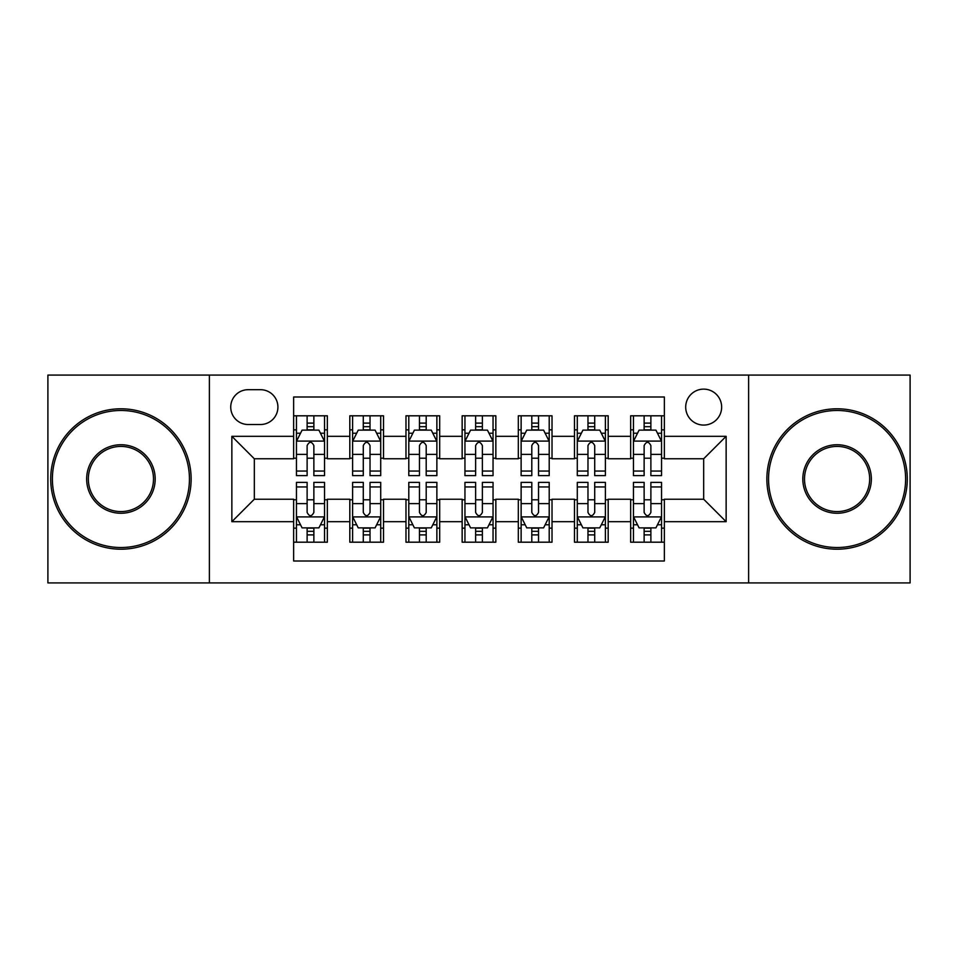 <?xml version="1.0" encoding="UTF-8"?>
<svg xmlns="http://www.w3.org/2000/svg" width="958" height="958" viewBox="0 0 958 958"><rect width="100%" height="100%" fill="white"/><g stroke="black" fill="none" stroke-linecap="round" stroke-linejoin="round"><path stroke-width="1.44" d="M703.675 389.128A17.974 17.974 0 0 0 685.7 407.102A17.974 17.974 0 0 0 703.675 425.077A17.974 17.974 0 0 0 721.649 407.102A17.974 17.974 0 0 0 703.675 389.128M748.617 582.919L910.1 582.919L910.1 375.081L748.617 375.081L748.617 582.919L209.383 582.919L209.383 375.081L47.9 375.081L47.9 582.919L209.383 582.919M664.361 415.808L630.651 415.808L630.651 436.309L608.186 436.309L608.186 458.774L630.651 458.774L630.651 436.309M608.186 436.309L608.186 415.808L574.489 415.808L574.489 436.309L552.024 436.309L552.024 458.774L574.489 458.774L574.489 436.309M552.024 436.309L552.024 415.808L518.314 415.808L518.314 436.309L495.849 436.309L495.849 458.774L518.314 458.774L518.314 436.309M495.849 436.309L495.849 415.808L462.151 415.808L462.151 436.309L439.686 436.309L439.686 458.774L462.151 458.774L462.151 436.309M439.686 436.309L439.686 415.808L405.976 415.808L405.976 436.309L383.511 436.309L383.511 458.774L405.976 458.774L405.976 436.309M383.511 436.309L383.511 415.808L349.814 415.808L349.814 458.774L327.349 458.774L327.349 415.808L293.639 415.808M293.639 542.192L327.349 542.192L327.349 499.226L349.814 499.226L349.814 542.192L383.511 542.192L383.511 499.226L405.976 499.226L405.976 521.691L383.511 521.691M405.976 521.691L405.976 542.192L439.686 542.192L439.686 499.226L462.151 499.226L462.151 521.691L439.686 521.691M462.151 521.691L462.151 542.192L495.849 542.192L495.849 499.226L518.314 499.226L518.314 521.691L495.849 521.691M518.314 521.691L518.314 542.192L552.024 542.192L552.024 499.226L574.489 499.226L574.489 521.691L552.024 521.691M574.489 521.691L574.489 542.192L608.186 542.192L608.186 499.226L630.651 499.226L630.651 521.691L608.186 521.691M248.146 424.514L260.504 424.514A17.412 17.412 0 0 0 277.916 407.102A17.412 17.412 0 0 0 260.504 389.69L248.146 389.69A17.412 17.412 0 0 0 230.734 407.102A17.412 17.412 0 0 0 248.146 424.514M748.617 375.081L209.383 375.081M664.361 436.309L664.361 396.995L293.639 396.995L293.639 458.774L254.325 458.774L254.325 499.226L293.639 499.226L293.639 561.005L664.361 561.005L664.361 499.226L703.675 499.226L703.675 458.774L664.361 458.774L664.361 436.309L726.14 436.309L726.14 521.691L664.361 521.691M293.639 521.691L231.86 521.691L231.86 436.309L293.639 436.309M630.651 521.691L630.651 542.192L664.361 542.192M293.639 429.855L296.453 429.855M307.123 429.855L313.865 429.855M324.534 429.855L327.349 429.855M293.639 458.211L296.453 458.211M307.123 458.211L313.865 458.211M324.534 458.211L327.349 458.211M293.639 499.789L296.453 499.789M307.123 499.789L313.865 499.789M324.534 499.789L327.349 499.789M293.639 528.145L296.453 528.145M307.123 528.145L313.865 528.145M324.534 528.145L327.349 528.145M349.814 458.211L352.616 458.211M363.286 458.211L370.027 458.211M380.709 458.211L383.511 458.211M349.814 429.855L352.616 429.855M363.286 429.855L370.027 429.855M380.709 429.855L383.511 429.855M349.814 499.789L352.616 499.789M363.286 499.789L370.027 499.789M380.709 499.789L383.511 499.789M349.814 528.145L352.616 528.145M363.286 528.145L370.027 528.145M380.709 528.145L383.511 528.145M405.976 499.789L408.791 499.789M419.46 499.789L426.202 499.789M436.872 499.789L439.686 499.789M405.976 528.145L408.791 528.145M419.46 528.145L426.202 528.145M436.872 528.145L439.686 528.145M405.976 429.855L408.791 429.855M419.46 429.855L426.202 429.855M436.872 429.855L439.686 429.855M405.976 458.211L408.791 458.211M419.46 458.211L426.202 458.211M436.872 458.211L439.686 458.211M462.151 499.789L464.953 499.789M475.635 499.789L482.365 499.789M493.047 499.789L495.849 499.789M462.151 528.145L464.953 528.145M475.635 528.145L482.365 528.145M493.047 528.145L495.849 528.145M462.151 429.855L464.953 429.855M475.635 429.855L482.365 429.855M493.047 429.855L495.849 429.855M462.151 458.211L464.953 458.211M475.635 458.211L482.365 458.211M493.047 458.211L495.849 458.211M518.314 499.789L521.128 499.789M531.798 499.789L538.54 499.789M549.209 499.789L552.024 499.789M518.314 528.145L521.128 528.145M531.798 528.145L538.54 528.145M549.209 528.145L552.024 528.145M518.314 429.855L521.128 429.855M531.798 429.855L538.54 429.855M549.209 429.855L552.024 429.855M518.314 458.211L521.128 458.211M531.798 458.211L538.54 458.211M549.209 458.211L552.024 458.211M574.489 499.789L577.291 499.789M587.972 499.789L594.714 499.789M605.384 499.789L608.186 499.789M574.489 528.145L577.291 528.145M587.972 528.145L594.714 528.145M605.384 528.145L608.186 528.145M574.489 429.855L577.291 429.855M587.972 429.855L594.714 429.855M605.384 429.855L608.186 429.855M574.489 458.211L577.291 458.211M587.972 458.211L594.714 458.211M605.384 458.211L608.186 458.211M630.651 499.789L633.466 499.789M644.135 499.789L650.877 499.789M661.547 499.789L664.361 499.789M630.651 528.145L633.466 528.145M644.135 528.145L650.877 528.145M661.547 528.145L664.361 528.145M630.651 429.855L633.466 429.855M644.135 429.855L650.877 429.855M661.547 429.855L664.361 429.855M630.651 458.211L633.466 458.211M644.135 458.211L650.877 458.211M661.547 458.211L664.361 458.211M254.325 458.774L231.86 436.309M254.325 499.226L231.86 521.691M726.14 436.309L703.675 458.774M726.14 521.691L703.675 499.226M313.865 423.113L307.123 423.113M324.534 471.049L313.865 471.049L313.865 475.635L324.534 475.635L324.534 441.363L318.918 430.13L302.069 430.13L296.453 441.363L296.453 475.635L307.123 475.635L307.123 471.049L296.453 471.049M296.453 441.363L296.453 415.808M324.534 441.363L324.534 415.808M307.123 430.13L307.123 415.808M313.865 415.808L313.865 430.13M313.865 471.049L313.865 445.578C311.613 441.255 309.374 441.255 307.123 445.578L307.123 471.049M307.123 534.887L313.865 534.887M296.453 486.951L307.123 486.951L307.123 482.365L296.453 482.365L296.453 516.637L302.069 527.87L318.918 527.87L324.534 516.637L324.534 482.365L313.865 482.365L313.865 486.951L324.534 486.951M324.534 516.637L324.534 542.192M296.453 516.637L296.453 542.192M313.865 527.87L313.865 542.192M307.123 542.192L307.123 527.87M307.123 486.951L307.123 512.422C309.362 516.745 311.613 516.745 313.865 512.422L313.865 486.951M120.924 410.479A68.521 68.521 0 0 0 52.391 479A68.521 68.521 0 0 0 120.924 547.521A68.521 68.521 0 0 0 189.444 479A68.521 68.521 0 0 0 120.924 410.479M120.924 549.209A70.209 70.209 0 0 1 50.714 479A70.209 70.209 0 0 1 120.924 408.791A70.209 70.209 0 0 1 191.133 479A70.209 70.209 0 0 1 120.924 549.209M120.924 444.74A34.26 34.26 0 0 1 155.184 479A34.26 34.26 0 0 1 120.924 513.26A34.26 34.26 0 0 1 86.651 479A34.26 34.26 0 0 1 120.924 444.74M120.924 511.584A32.584 32.584 0 0 0 153.496 479A32.584 32.584 0 0 0 120.924 446.416A32.584 32.584 0 0 0 88.34 479A32.584 32.584 0 0 0 120.924 511.584M837.076 410.479A68.521 68.521 0 0 0 768.555 479A68.521 68.521 0 0 0 837.076 547.521A68.521 68.521 0 0 0 905.609 479A68.521 68.521 0 0 0 837.076 410.479M837.076 549.209A70.209 70.209 0 0 1 766.867 479A70.209 70.209 0 0 1 837.076 408.791A70.209 70.209 0 0 1 907.286 479A70.209 70.209 0 0 1 837.076 549.209M837.076 444.74A34.26 34.26 0 0 1 871.349 479A34.26 34.26 0 0 1 837.076 513.26A34.26 34.26 0 0 1 802.816 479A34.26 34.26 0 0 1 837.076 444.74M837.076 511.584A32.584 32.584 0 0 0 869.66 479A32.584 32.584 0 0 0 837.076 446.416A32.584 32.584 0 0 0 804.504 479A32.584 32.584 0 0 0 837.076 511.584M370.027 423.113L363.286 423.113M380.709 471.049L370.027 471.049L370.027 475.635L380.709 475.635L380.709 441.363L375.081 430.13L358.232 430.13L352.616 441.363L352.616 475.635L363.286 475.635L363.286 471.049L352.616 471.049M352.616 441.363L352.616 415.808M380.709 441.363L380.709 415.808M363.286 430.13L363.286 415.808M370.027 415.808L370.027 430.13M370.027 471.049L370.027 445.578C367.788 441.255 365.537 441.255 363.286 445.578L363.286 471.049M426.202 423.113L419.46 423.113M436.872 471.049L426.202 471.049L426.202 475.635L436.872 475.635L436.872 441.363L431.256 430.13L414.407 430.13L408.791 441.363L408.791 475.635L419.46 475.635L419.46 471.049L408.791 471.049M408.791 441.363L408.791 415.808M436.872 441.363L436.872 415.808M419.46 430.13L419.46 415.808M426.202 415.808L426.202 430.13M426.202 471.049L426.202 445.578C423.963 441.255 421.712 441.255 419.46 445.578L419.46 471.049M482.365 423.113L475.635 423.113M493.047 471.049L482.365 471.049L482.365 475.635L493.047 475.635L493.047 441.363L487.43 430.13L470.57 430.13L464.953 441.363L464.953 475.635L475.635 475.635L475.635 471.049L464.953 471.049M464.953 441.363L464.953 415.808M493.047 441.363L493.047 415.808M475.635 430.13L475.635 415.808M482.365 415.808L482.365 430.13M482.365 471.049L482.365 445.578C480.126 441.255 477.874 441.255 475.635 445.578L475.635 471.049M538.54 423.113L531.798 423.113M549.209 471.049L538.54 471.049L538.54 475.635L549.209 475.635L549.209 441.363L543.593 430.13L526.744 430.13L521.128 441.363L521.128 475.635L531.798 475.635L531.798 471.049L521.128 471.049M521.128 441.363L521.128 415.808M549.209 441.363L549.209 415.808M531.798 430.13L531.798 415.808M538.54 415.808L538.54 430.13M538.54 471.049L538.54 445.578C536.3 441.255 534.049 441.255 531.798 445.578L531.798 471.049M363.286 534.887L370.027 534.887M352.616 486.951L363.286 486.951L363.286 482.365L352.616 482.365L352.616 516.637L358.232 527.87L375.081 527.87L380.709 516.637L380.709 482.365L370.027 482.365L370.027 486.951L380.709 486.951M380.709 516.637L380.709 542.192M352.616 516.637L352.616 542.192M370.027 527.87L370.027 542.192M363.286 542.192L363.286 527.87M363.286 486.951L363.286 512.422C365.537 516.745 367.776 516.745 370.027 512.422L370.027 486.951M419.46 534.887L426.202 534.887M408.791 486.951L419.46 486.951L419.46 482.365L408.791 482.365L408.791 516.637L414.407 527.87L431.256 527.87L436.872 516.637L436.872 482.365L426.202 482.365L426.202 486.951L436.872 486.951M436.872 516.637L436.872 542.192M408.791 516.637L408.791 542.192M426.202 527.87L426.202 542.192M419.46 542.192L419.46 527.87M419.46 486.951L419.46 512.422C421.7 516.745 423.951 516.745 426.202 512.422L426.202 486.951M475.635 534.887L482.365 534.887M464.953 486.951L475.635 486.951L475.635 482.365L464.953 482.365L464.953 516.637L470.57 527.87L487.43 527.87L493.047 516.637L493.047 482.365L482.365 482.365L482.365 486.951L493.047 486.951M493.047 516.637L493.047 542.192M464.953 516.637L464.953 542.192M482.365 527.87L482.365 542.192M475.635 542.192L475.635 527.87M475.635 486.951L475.635 512.422C477.874 516.745 480.126 516.745 482.365 512.422L482.365 486.951M531.798 534.887L538.54 534.887M521.128 486.951L531.798 486.951L531.798 482.365L521.128 482.365L521.128 516.637L526.744 527.87L543.593 527.87L549.209 516.637L549.209 482.365L538.54 482.365L538.54 486.951L549.209 486.951M549.209 516.637L549.209 542.192M521.128 516.637L521.128 542.192M538.54 527.87L538.54 542.192M531.798 542.192L531.798 527.87M531.798 486.951L531.798 512.422C534.037 516.745 536.288 516.745 538.54 512.422L538.54 486.951M594.714 423.113L587.972 423.113M605.384 471.049L594.714 471.049L594.714 475.635L605.384 475.635L605.384 441.363L599.768 430.13L582.919 430.13L577.291 441.363L577.291 475.635L587.972 475.635L587.972 471.049L577.291 471.049M577.291 441.363L577.291 415.808M605.384 441.363L605.384 415.808M587.972 430.13L587.972 415.808M594.714 415.808L594.714 430.13M594.714 471.049L594.714 445.578C592.463 441.255 590.224 441.255 587.972 445.578L587.972 471.049M587.972 534.887L594.714 534.887M577.291 486.951L587.972 486.951L587.972 482.365L577.291 482.365L577.291 516.637L582.919 527.87L599.768 527.87L605.384 516.637L605.384 482.365L594.714 482.365L594.714 486.951L605.384 486.951M605.384 516.637L605.384 542.192M577.291 516.637L577.291 542.192M594.714 527.87L594.714 542.192M587.972 542.192L587.972 527.87M587.972 486.951L587.972 512.422C590.212 516.745 592.463 516.745 594.714 512.422L594.714 486.951M650.877 423.113L644.135 423.113M661.547 471.049L650.877 471.049L650.877 475.635L661.547 475.635L661.547 441.363L655.931 430.13L639.082 430.13L633.466 441.363L633.466 475.635L644.135 475.635L644.135 471.049L633.466 471.049M633.466 441.363L633.466 415.808M661.547 441.363L661.547 415.808M644.135 430.13L644.135 415.808M650.877 415.808L650.877 430.13M650.877 471.049L650.877 445.578C648.638 441.255 646.387 441.255 644.135 445.578L644.135 471.049M644.135 534.887L650.877 534.887M633.466 486.951L644.135 486.951L644.135 482.365L633.466 482.365L633.466 516.637L639.082 527.87L655.931 527.87L661.547 516.637L661.547 482.365L650.877 482.365L650.877 486.951L661.547 486.951M661.547 516.637L661.547 542.192M633.466 516.637L633.466 542.192M650.877 527.87L650.877 542.192M644.135 542.192L644.135 527.87M644.135 486.951L644.135 512.422C646.387 516.745 648.626 516.745 650.877 512.422L650.877 486.951M349.814 521.691L327.349 521.691M349.814 436.309L327.349 436.309M324.391 441.087L296.585 441.087M296.453 433.22L300.525 433.22M320.463 433.22L324.534 433.22M307.123 454.379L296.453 454.379M324.534 454.379L313.865 454.379M313.865 426.681L307.123 426.681M296.585 516.913L324.391 516.913M324.534 524.78L320.463 524.78M300.525 524.78L296.453 524.78M313.865 503.621L324.534 503.621M296.453 503.621L307.123 503.621M307.123 531.319L313.865 531.319M380.566 441.087L352.76 441.087M352.616 433.22L356.687 433.22M376.638 433.22L380.709 433.22M363.286 454.379L352.616 454.379M380.709 454.379L370.027 454.379M370.027 426.681L363.286 426.681M436.728 441.087L408.934 441.087M408.791 433.22L412.862 433.22M432.8 433.22L436.872 433.22M419.46 454.379L408.791 454.379M436.872 454.379L426.202 454.379M426.202 426.681L419.46 426.681M492.903 441.087L465.097 441.087M464.953 433.22L469.025 433.22M488.975 433.22L493.047 433.22M475.635 454.379L464.953 454.379M493.047 454.379L482.365 454.379M482.365 426.681L475.635 426.681M549.066 441.087L521.272 441.087M521.128 433.22L525.2 433.22M545.138 433.22L549.209 433.22M531.798 454.379L521.128 454.379M549.209 454.379L538.54 454.379M538.54 426.681L531.798 426.681M352.76 516.913L380.566 516.913M380.709 524.78L376.638 524.78M356.687 524.78L352.616 524.78M370.027 503.621L380.709 503.621M352.616 503.621L363.286 503.621M363.286 531.319L370.027 531.319M408.934 516.913L436.728 516.913M436.872 524.78L432.8 524.78M412.862 524.78L408.791 524.78M426.202 503.621L436.872 503.621M408.791 503.621L419.46 503.621M419.46 531.319L426.202 531.319M465.097 516.913L492.903 516.913M493.047 524.78L488.975 524.78M469.025 524.78L464.953 524.78M482.365 503.621L493.047 503.621M464.953 503.621L475.635 503.621M475.635 531.319L482.365 531.319M521.272 516.913L549.066 516.913M549.209 524.78L545.138 524.78M525.2 524.78L521.128 524.78M538.54 503.621L549.209 503.621M521.128 503.621L531.798 503.621M531.798 531.319L538.54 531.319M605.24 441.087L577.434 441.087M577.291 433.22L581.362 433.22M601.313 433.22L605.384 433.22M587.972 454.379L577.291 454.379M605.384 454.379L594.714 454.379M594.714 426.681L587.972 426.681M577.434 516.913L605.24 516.913M605.384 524.78L601.313 524.78M581.362 524.78L577.291 524.78M594.714 503.621L605.384 503.621M577.291 503.621L587.972 503.621M587.972 531.319L594.714 531.319M661.415 441.087L633.609 441.087M633.466 433.22L637.537 433.22M657.475 433.22L661.547 433.22M644.135 454.379L633.466 454.379M661.547 454.379L650.877 454.379M650.877 426.681L644.135 426.681M633.609 516.913L661.415 516.913M661.547 524.78L657.475 524.78M637.537 524.78L633.466 524.78M650.877 503.621L661.547 503.621M633.466 503.621L644.135 503.621M644.135 531.319L650.877 531.319"/></g></svg>

